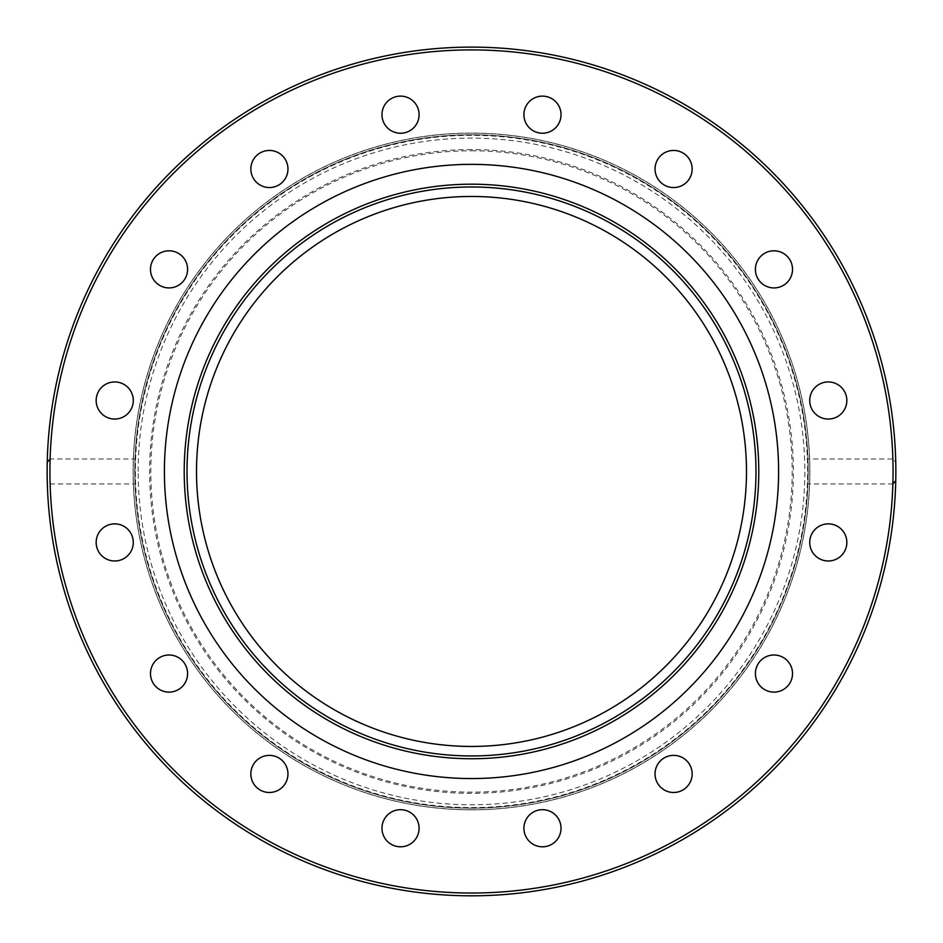 <?xml version="1.0" encoding="UTF-8"?>
<svg xmlns="http://www.w3.org/2000/svg" width="943" height="943" viewBox="0 0 943 943"><rect width="100%" height="100%" fill="white"/><g stroke="black" fill="none" stroke-linecap="round" stroke-linejoin="round"><path stroke-width="0.71" stroke-dasharray="4.71 3.54" d="M656.458 161.901A18.554 18.554 0 0 0 676.025 187.398A18.554 18.554 0 0 0 688.319 157.705A18.554 18.554 0 0 0 656.458 161.901M760.836 256.237A18.554 18.554 0 0 0 769.158 287.285A18.554 18.554 0 0 0 791.884 264.559A18.554 18.554 0 0 0 760.836 256.237M821.176 383.353A18.554 18.554 0 0 0 816.98 415.215A18.554 18.554 0 0 0 846.673 402.92A18.554 18.554 0 0 0 821.176 383.353M828.284 523.872A18.554 18.554 0 0 0 812.206 551.702A18.554 18.554 0 0 0 844.35 551.702A18.554 18.554 0 0 0 828.284 523.872M781.063 656.411A18.554 18.554 0 0 0 755.567 675.978A18.554 18.554 0 0 0 785.26 688.284A18.554 18.554 0 0 0 781.063 656.411M686.716 760.801A18.554 18.554 0 0 0 655.68 769.123A18.554 18.554 0 0 0 678.406 791.849A18.554 18.554 0 0 0 686.716 760.801M559.612 821.141A18.554 18.554 0 0 0 527.75 816.944A18.554 18.554 0 0 0 540.044 846.637A18.554 18.554 0 0 0 559.612 821.141M419.093 828.237A18.554 18.554 0 0 0 391.251 812.171A18.554 18.554 0 0 0 391.251 844.315A18.554 18.554 0 0 0 419.093 828.237M286.542 781.028A18.554 18.554 0 0 0 266.975 755.52A18.554 18.554 0 0 0 254.681 785.224A18.554 18.554 0 0 0 286.542 781.028M182.164 686.681A18.554 18.554 0 0 0 173.842 655.633A18.554 18.554 0 0 0 151.116 678.359A18.554 18.554 0 0 0 182.164 686.681M121.824 559.576A18.554 18.554 0 0 0 126.02 527.703A18.554 18.554 0 0 0 96.327 540.009A18.554 18.554 0 0 0 121.824 559.576M114.716 419.046A18.554 18.554 0 0 0 130.794 391.215A18.554 18.554 0 0 0 98.65 391.215A18.554 18.554 0 0 0 114.716 419.046M161.937 286.507A18.554 18.554 0 0 0 187.433 266.94A18.554 18.554 0 0 0 157.74 254.645A18.554 18.554 0 0 0 161.937 286.507M256.284 182.117A18.554 18.554 0 0 0 287.32 173.807A18.554 18.554 0 0 0 264.594 151.069A18.554 18.554 0 0 0 256.284 182.117M383.388 121.788A18.554 18.554 0 0 0 415.25 125.973A18.554 18.554 0 0 0 402.956 96.28A18.554 18.554 0 0 0 383.388 121.788M523.907 114.681A18.554 18.554 0 0 0 551.749 130.747A18.554 18.554 0 0 0 551.749 98.614A18.554 18.554 0 0 0 523.907 114.681M808.186 471.465A336.686 336.686 0 0 1 471.5 808.151A336.686 336.686 0 0 1 134.814 471.465A336.686 336.686 0 0 1 471.5 134.766A336.686 336.686 0 0 1 808.186 471.465A336.686 336.686 0 0 1 471.5 808.151A336.686 336.686 0 0 1 134.814 471.465A336.686 336.686 0 0 1 471.5 134.766A336.686 336.686 0 0 1 808.186 471.465M471.5 809.825A338.36 338.36 0 0 1 178.463 302.279A338.36 338.36 0 0 1 764.525 302.279A338.36 338.36 0 0 1 471.5 809.825A338.36 338.36 0 0 1 178.463 302.279A338.36 338.36 0 0 1 764.525 302.279A338.36 338.36 0 0 1 471.5 809.825M471.5 808.151A336.686 336.686 0 0 0 807.951 458.84A336.686 336.686 0 0 0 463.084 134.873A336.686 336.686 0 0 0 134.837 475.673A336.686 336.686 0 0 0 471.5 808.151M807.962 458.97A336.686 336.686 0 0 0 471.5 134.766A336.686 336.686 0 0 0 135.038 458.97L50.12 458.97A421.556 421.556 0 0 1 471.5 49.896A421.556 421.556 0 0 1 892.868 458.97L807.962 458.97L807.962 483.948L892.868 483.948A421.556 421.556 0 0 1 471.5 893.021A421.556 421.556 0 0 1 50.12 483.948L135.038 483.948L135.038 458.97M135.038 483.948A336.686 336.686 0 0 0 471.5 808.151A336.686 336.686 0 0 0 807.962 483.948M895.744 480.718A424.35 424.35 0 0 1 471.5 895.815A424.35 424.35 0 0 1 47.244 480.718A424.35 424.35 0 0 0 471.5 895.815A424.35 424.35 0 0 0 895.744 480.718L895.744 462.2A424.35 424.35 0 0 0 471.5 47.115A424.35 424.35 0 0 0 47.244 462.2L47.244 480.718L50.12 483.948M47.244 462.2A424.35 424.35 0 0 1 471.5 47.115A424.35 424.35 0 0 1 895.744 462.2L892.868 458.97M778.6 471.465A307.1 307.1 0 0 1 317.956 737.414A307.1 307.1 0 0 1 317.956 205.503A307.1 307.1 0 0 1 778.6 471.465M755.98 471.465A284.48 284.48 0 0 0 329.26 225.094A284.48 284.48 0 0 0 329.26 717.835A284.48 284.48 0 0 0 755.98 471.465M196.509 471.465A274.991 274.991 0 0 0 608.989 709.607A274.991 274.991 0 0 0 608.989 233.31A274.991 274.991 0 0 0 196.509 471.465M135.368 471.465A336.132 336.132 0 0 0 471.5 807.597A336.132 336.132 0 0 0 807.632 471.465A336.132 336.132 0 0 0 471.5 135.332A336.132 336.132 0 0 0 135.368 471.465M471.5 135.332A336.132 336.132 0 0 0 180.408 639.531A336.132 336.132 0 0 0 762.592 639.531A336.132 336.132 0 0 0 471.5 135.332M471.5 150.786A320.667 320.667 0 0 1 749.213 631.798A320.667 320.667 0 0 1 193.786 631.798A320.667 320.667 0 0 1 471.5 150.786M471.5 149.572A321.893 321.893 0 0 0 192.737 632.411A321.893 321.893 0 0 0 750.263 632.411A321.893 321.893 0 0 0 471.5 149.572M471.5 809.754A338.289 338.289 0 0 1 178.533 302.314A338.289 338.289 0 0 1 764.467 302.314A338.289 338.289 0 0 1 471.5 809.754M138.161 471.465A333.339 333.339 0 0 1 638.163 182.777A333.339 333.339 0 0 1 638.163 760.141A333.339 333.339 0 0 1 138.161 471.465"/><path stroke-width="1.41" d="M656.458 161.901A18.554 18.554 0 0 1 680.705 151.858A18.554 18.554 0 0 1 690.747 176.105A18.554 18.554 0 0 1 666.501 186.148A18.554 18.554 0 0 1 656.458 161.901M760.836 256.237A18.554 18.554 0 0 1 787.087 256.237A18.554 18.554 0 0 1 787.087 282.487A18.554 18.554 0 0 1 760.836 282.487A18.554 18.554 0 0 1 760.836 256.237M821.176 383.353A18.554 18.554 0 0 1 845.423 393.396A18.554 18.554 0 0 1 835.38 417.643A18.554 18.554 0 0 1 811.133 407.6A18.554 18.554 0 0 1 821.176 383.353M828.284 523.872A18.554 18.554 0 0 1 846.838 542.425A18.554 18.554 0 0 1 828.284 560.991A18.554 18.554 0 0 1 809.719 542.425A18.554 18.554 0 0 1 828.284 523.872M781.063 656.411A18.554 18.554 0 0 1 791.106 680.657A18.554 18.554 0 0 1 766.859 690.7A18.554 18.554 0 0 1 756.816 666.453A18.554 18.554 0 0 1 781.063 656.411M686.716 760.801A18.554 18.554 0 0 1 686.716 787.051A18.554 18.554 0 0 1 660.477 787.051A18.554 18.554 0 0 1 660.477 760.801A18.554 18.554 0 0 1 686.716 760.801M559.612 821.141A18.554 18.554 0 0 1 549.569 845.388A18.554 18.554 0 0 1 525.322 835.345A18.554 18.554 0 0 1 535.365 811.098A18.554 18.554 0 0 1 559.612 821.141M419.093 828.237A18.554 18.554 0 0 1 400.527 846.802A18.554 18.554 0 0 1 381.974 828.237A18.554 18.554 0 0 1 400.527 809.683A18.554 18.554 0 0 1 419.093 828.237M286.542 781.028A18.554 18.554 0 0 1 262.295 791.071A18.554 18.554 0 0 1 252.252 766.824A18.554 18.554 0 0 1 276.499 756.781A18.554 18.554 0 0 1 286.542 781.028M182.164 686.681A18.554 18.554 0 0 1 155.913 686.681A18.554 18.554 0 0 1 155.913 660.442A18.554 18.554 0 0 1 182.164 660.442A18.554 18.554 0 0 1 182.164 686.681M121.824 559.576A18.554 18.554 0 0 1 97.577 549.533A18.554 18.554 0 0 1 107.62 525.286A18.554 18.554 0 0 1 131.867 535.329A18.554 18.554 0 0 1 121.824 559.576M114.716 419.046A18.554 18.554 0 0 1 96.162 400.492A18.554 18.554 0 0 1 114.716 381.939A18.554 18.554 0 0 1 133.281 400.492A18.554 18.554 0 0 1 114.716 419.046M161.937 286.507A18.554 18.554 0 0 1 151.894 262.26A18.554 18.554 0 0 1 176.141 252.217A18.554 18.554 0 0 1 186.184 276.464A18.554 18.554 0 0 1 161.937 286.507M256.284 182.117A18.554 18.554 0 0 1 256.284 155.878A18.554 18.554 0 0 1 282.523 155.878A18.554 18.554 0 0 1 282.523 182.117A18.554 18.554 0 0 1 256.284 182.117M383.388 121.788A18.554 18.554 0 0 1 393.431 97.542A18.554 18.554 0 0 1 417.678 107.585A18.554 18.554 0 0 1 407.635 131.831A18.554 18.554 0 0 1 383.388 121.788M523.907 114.681A18.554 18.554 0 0 1 542.473 96.127A18.554 18.554 0 0 1 561.026 114.681A18.554 18.554 0 0 1 542.473 133.234A18.554 18.554 0 0 1 523.907 114.681M50.12 458.97L47.244 462.2M892.868 483.948L895.744 480.718M778.6 471.465A307.1 307.1 0 0 1 317.956 737.414A307.1 307.1 0 0 1 317.956 205.503A307.1 307.1 0 0 1 778.6 471.465M895.85 471.465A424.35 424.35 0 0 0 466.868 47.138A424.35 424.35 0 0 0 47.244 480.718A424.35 424.35 0 0 0 476.132 895.791A424.35 424.35 0 0 0 895.85 471.465A424.35 424.35 0 0 0 466.868 47.138A424.35 424.35 0 0 0 47.244 480.718A424.35 424.35 0 0 0 476.132 895.791A424.35 424.35 0 0 0 895.85 471.465M755.98 471.465A284.48 284.48 0 0 1 329.26 717.835A284.48 284.48 0 0 1 329.26 225.094A284.48 284.48 0 0 1 755.98 471.465M196.509 471.465A274.991 274.991 0 0 0 608.989 709.607A274.991 274.991 0 0 0 608.989 233.31A274.991 274.991 0 0 0 196.509 471.465M893.056 471.465A421.556 421.556 0 0 1 260.716 836.547A421.556 421.556 0 0 1 260.716 106.382A421.556 421.556 0 0 1 893.056 471.465M758.773 471.465A287.273 287.273 0 0 0 327.858 222.678A287.273 287.273 0 0 0 327.858 720.252A287.273 287.273 0 0 0 758.773 471.465"/></g></svg>
